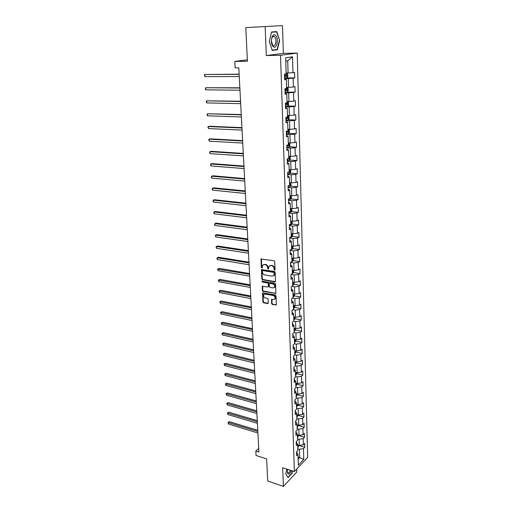 <?xml version="1.0" encoding="UTF-8"?>
<svg xmlns="http://www.w3.org/2000/svg" width="512" height="512" viewBox="0 0 512 512"><rect width="100%" height="100%" fill="white"/><g stroke="black" fill="none" stroke-linecap="round" stroke-linejoin="round"><path stroke-width="0.77" d="M274.579 270.227L275.04 269.773L274.72 261.606L273.99 260.73L261.03 259.002L261.28 267.526L262.144 267.987L262.573 265.229L264.262 264.563L265.286 264.723C266.624 265.088 267.392 266.016 267.59 267.52L267.635 268.563L268.518 269.024L268.941 266.272L270.662 265.587L271.706 265.754C273.056 266.118 273.83 267.053 274.029 268.557L274.579 270.227M271.61 303.597L272.32 304.467L276.314 304.915L276.07 295.763L275.354 294.893L262.579 292.838L262.874 301.92L263.578 302.778L267.68 303.571L268.32 302.963L268.16 299.251L267.45 298.387L265.408 298.003C263.757 297.293 263.226 296.16 263.808 294.598L265.229 294.054L273.286 295.546C274.944 296.25 275.488 297.382 274.918 298.95L273.446 299.514L271.558 299.475L271.61 303.597L272.026 303.322L272.736 304.192L276.346 304.864M265.178 26.752L266.317 55.552L283.366 53.376L282.477 25.6L245.798 27.61L247.424 61.254L234.778 61.44L235.123 67.885L238.803 67.853L258.912 452.077L255.814 451.078L256.051 455.462L266.624 458.912L267.693 480.979L283.418 486.4L296.762 472.058L296.666 469.12M266.317 55.552L280.512 55.277L294.374 471.565L282.675 467.718L283.418 486.4M274.835 281.914L275.501 281.274L275.142 272.307L274.419 271.43L261.517 269.606L261.805 278.912L262.515 279.776L274.835 281.914L275.405 281.658M275.61 284.109L275.853 293.376L263.046 291.347L262.342 290.483L262.278 286.323L267.757 287.002L268.41 286.374L268.301 283.872L267.584 283.002L262.419 282.093L262.003 281.19L274.886 283.232L275.61 284.109M245.798 27.61L282.477 25.6M280.512 55.277L297.242 53.082L307.661 457.382L294.374 471.565M298.944 445.491L304.768 447.277L304.666 443.456L303.36 444.794L303.194 438.63L304.499 437.306L304.39 433.44L303.085 434.758L302.906 428.525L304.224 427.219L304.115 423.315L302.797 424.608L302.624 418.31L303.949 417.03L303.84 413.082L302.515 414.349L302.336 407.981L303.667 406.726L303.558 402.733L302.221 403.974L302.042 397.536L303.386 396.307L303.277 392.269L301.933 393.491L301.747 386.976L303.098 385.766L302.989 381.683L301.632 382.88L301.453 376.294L302.81 375.117L302.694 370.982L301.331 372.154L301.146 365.491L302.515 364.339L302.4 360.166L301.03 361.306L300.845 354.566L302.221 353.446L302.106 349.222L300.723 350.33L300.531 343.52L301.92 342.419L301.805 338.15L300.416 339.232L300.224 332.339L301.613 331.27L301.498 326.95L300.102 328.006L299.904 321.03L301.306 319.994L301.19 315.622L299.782 316.646L299.584 309.594L300.998 308.589L300.877 304.166L299.462 305.158L299.264 298.022L300.685 297.043L300.563 292.57L299.136 293.536L298.938 286.31L300.365 285.37L300.243 280.838L298.81 281.773L298.605 274.464L300.045 273.555L299.923 268.973L298.477 269.869L298.272 262.47L299.718 261.594L299.59 256.96L298.144 257.824L297.933 250.336L299.392 249.498L299.264 244.806L297.798 245.632L297.587 238.054L299.059 237.248L298.931 232.499L297.453 233.293L297.242 225.626L298.72 224.858L298.592 220.051L297.107 220.806L296.89 213.043L298.381 212.314L298.246 207.443L296.755 208.16L296.538 200.307L298.035 199.616L297.901 194.688L296.397 195.366L296.173 187.411L297.683 186.758L297.549 181.773L296.032 182.406L295.808 174.355L297.331 173.741L297.19 168.691L295.667 169.293L295.443 161.133L296.973 160.563L296.832 155.45L295.296 156.006L295.066 147.75L296.608 147.219L296.467 142.042L294.925 142.554L294.688 134.189L296.243 133.709L296.096 128.461L294.541 128.928L294.304 120.461L295.872 120.019L295.725 114.714L294.157 115.136L293.914 106.554L295.494 106.163L295.347 100.781L293.766 101.158L293.523 92.467L295.11 92.122L294.963 86.675L293.37 87.002L293.126 78.195L294.726 77.901L294.573 72.378L292.973 72.659L292.525 56.813L285.67 57.76L286.17 73.837L284.499 74.125L284.678 79.77L286.342 79.456L284.659 79.117M304.768 447.277L303.469 448.627L303.77 459.392L298.31 465.203L297.971 454.336L296.627 455.725L296.506 451.846L297.85 450.464L297.658 444.243L296.307 445.613L296.186 441.69L297.536 440.333L297.344 434.042L295.981 435.386L295.859 431.424L297.216 430.086L297.024 423.725L295.654 425.043L295.526 421.037L296.896 419.725L296.698 413.293L295.322 414.592L295.194 410.534L296.57 409.248L296.371 402.746L294.989 404.013L294.854 399.917L296.243 398.656L296.038 392.077L294.65 393.318L294.515 389.171L295.91 387.936L295.706 381.28L294.304 382.502L294.17 378.304L295.578 377.101L295.366 370.368L293.952 371.558L293.818 367.315L295.232 366.138L295.021 359.328L293.6 360.486L293.466 356.198L294.893 355.046L294.675 348.16L293.248 349.293L293.107 344.947L294.541 343.827L294.33 336.858L292.89 337.958L292.749 333.568L294.189 332.474L293.971 325.427L292.525 326.496L292.384 322.054L293.837 320.992L293.613 313.856L292.154 314.899L292.013 310.4L293.472 309.37L293.248 302.15L291.782 303.162L291.635 298.605L293.107 297.613L292.883 290.304L291.405 291.283L291.258 286.675L292.742 285.709L292.512 278.317L291.021 279.258L290.874 274.598L292.365 273.67L292.134 266.182L290.637 267.091L290.483 262.368L291.987 261.478L291.75 253.901L290.246 254.771L290.093 249.997L291.603 249.139L291.366 241.472L289.85 242.304L289.696 237.466L291.219 236.646L290.976 228.883L289.446 229.683L289.293 224.787L290.822 224.006L290.579 216.147L289.037 216.902L288.883 211.942L290.426 211.2L290.182 203.245L288.627 203.962L288.467 198.944L290.029 198.24L289.779 190.182L288.211 190.861L288.051 185.773L289.619 185.114L289.363 176.954L287.789 177.587L287.629 172.442L289.21 171.821L288.947 163.558L287.366 164.147L287.2 158.938L288.787 158.362L288.531 149.99L286.931 150.534L286.765 145.254L288.365 144.723L288.102 136.25L286.49 136.749L286.323 131.398L287.936 130.912L287.674 122.323L286.048 122.784L285.875 117.363L287.501 116.922L287.232 108.224L285.6 108.634L285.427 103.142L287.066 102.752L286.79 93.933L285.146 94.291L284.966 88.73L286.618 88.39L286.342 79.456M297.491 438.81L299.13 439.302L299.315 445.472L297.683 444.973M296.192 441.862L297.658 444.243M299.315 445.472L303.36 444.794M299.13 439.302L303.194 438.63M297.178 428.71L298.822 429.19L299.008 435.43L297.37 434.938M295.866 431.706L297.344 434.042M299.008 435.43L303.085 434.758M298.822 429.19L302.906 428.525M296.858 418.496L298.515 418.97L298.701 425.274L297.056 424.794M295.539 421.434L297.024 423.725M298.701 425.274L302.797 424.608M298.515 418.97L302.624 418.31M296.538 408.173L298.202 408.634L298.394 415.008L296.736 414.541M295.213 411.053L296.698 413.293M298.394 415.008L302.515 414.349M298.202 408.634L302.336 407.981M296.218 397.734L297.888 398.176L298.08 404.627L296.416 404.173M294.874 400.55L296.371 402.746M298.08 404.627L302.221 403.974M297.888 398.176L302.042 397.536M295.885 387.174L297.568 387.61L297.766 394.125L296.09 393.683M294.541 389.933L296.038 392.077M297.766 394.125L301.933 393.491M297.568 387.61L301.747 386.976M295.558 376.499L297.248 376.922L297.446 383.514L295.763 383.085M294.195 379.194L295.706 381.28M297.446 383.514L301.632 382.88M297.248 376.922L301.453 376.294M295.219 365.702L296.922 366.112L297.12 372.774L295.43 372.358M293.85 368.333L295.366 370.368M297.12 372.774L301.331 372.154M296.922 366.112L301.146 365.491M294.88 354.778L296.589 355.174L296.794 361.92L295.091 361.517M293.504 357.344L295.021 359.328M296.794 361.92L301.03 361.306M296.589 355.174L300.845 354.566M294.541 343.738L296.256 344.115L296.461 350.938L294.752 350.547M293.152 346.234L294.675 348.16M296.461 350.938L300.723 350.33M296.256 344.115L300.531 343.52M294.106 332.544L295.917 332.928L296.128 339.827L294.406 339.45M292.794 334.989L294.33 336.858M296.128 339.827L300.416 339.232M295.917 332.928L300.224 332.339M293.549 321.197L295.578 321.613L295.789 328.589L294.061 328.23M292.429 323.616L293.971 325.427M295.789 328.589L300.102 328.006M295.578 321.613L299.904 321.03M292.973 309.722L295.232 310.163L295.45 317.222L293.709 316.877M292.064 312.109L293.613 313.856M295.45 317.222L299.782 316.646M295.232 310.163L299.584 309.594M292.365 298.112L294.886 298.579L295.098 305.722L293.35 305.389M291.693 300.467L293.248 302.15M295.098 305.722L299.462 305.158M294.886 298.579L299.264 298.022M291.725 286.368L294.534 286.861L294.752 294.086L292.992 293.773M291.322 288.685L292.883 290.304M294.752 294.086L299.136 293.536M294.534 286.861L298.938 286.31M291.053 274.483L294.176 275.002L294.394 282.31L292.627 282.01M290.944 276.762L292.512 278.317M294.394 282.31L298.81 281.773M294.176 275.002L298.605 274.464M290.49 262.483L293.811 262.995L294.035 270.4L292.256 270.112M290.56 264.698L292.134 266.182M294.035 270.4L298.477 269.869M293.811 262.995L298.272 262.47M290.106 250.368L293.446 250.848L293.67 258.342L291.885 258.074M290.17 252.48L291.75 253.901M293.67 258.342L298.144 257.824M293.446 250.848L297.933 250.336M289.715 238.106L293.075 238.56L293.306 246.138L291.507 245.888M289.779 240.122L291.366 241.472M293.306 246.138L297.798 245.632M293.075 238.56L297.587 238.054M289.318 225.696L292.698 226.112L292.934 233.792L291.123 233.555M289.382 227.61L290.976 228.883M292.934 233.792L297.453 233.293M292.698 226.112L297.242 225.626M288.922 213.133L292.32 213.517L292.557 221.286L290.733 221.069M288.979 214.944L290.579 216.147M292.557 221.286L297.107 220.806M292.32 213.517L296.89 213.043M288.518 200.416L291.936 200.768L292.173 208.634L290.342 208.435M288.57 202.118L290.182 203.245M292.173 208.634L296.755 208.16M291.936 200.768L296.538 200.307M288.109 187.546L291.546 187.859L291.789 195.821L289.946 195.642M288.16 189.133L289.779 190.182M291.789 195.821L296.397 195.366M291.546 187.859L296.173 187.411M287.693 174.509L291.155 174.79L291.398 182.854L289.542 182.688M287.738 175.987L289.363 176.954M291.398 182.854L296.032 182.406M291.155 174.79L295.808 174.355M287.27 161.312L290.752 161.555L291.002 169.722L289.139 169.581M287.315 162.675L288.947 163.558M291.002 169.722L295.667 169.293M290.752 161.555L295.443 161.133M286.848 147.949L290.349 148.154L290.598 156.422L288.723 156.301M286.886 149.19L288.531 149.99M290.598 156.422L295.296 156.006M290.349 148.154L295.066 147.75M286.419 134.419L289.939 134.586L290.195 142.957L288.307 142.854M286.451 135.533L288.102 136.25M290.195 142.957L294.925 142.554M289.939 134.586L294.688 134.189M285.984 120.71L289.53 120.838L289.786 129.318L287.885 129.235M286.016 121.702L287.674 122.323M289.786 129.318L294.541 128.928M289.53 120.838L294.304 120.461M285.542 106.829L289.107 106.912L289.363 115.501L287.456 115.443M285.568 107.693L287.232 108.224M289.363 115.501L294.157 115.136M289.107 106.912L293.914 106.554M285.094 92.768L288.685 92.813L288.947 101.51L287.027 101.472M285.12 93.498L286.79 93.933M288.947 101.51L293.766 101.158M288.685 92.813L293.523 92.467M284.64 78.522L288.25 78.522L288.518 87.341L286.586 87.322M288.518 87.341L293.37 87.002M288.25 78.522L293.126 78.195M292.525 56.813L287.718 60.87L288.083 72.979L286.138 72.986M288.083 72.979L292.973 72.659M283.366 53.376L297.242 53.082M258.714 448.352L255.814 451.078M247.354 59.795L234.778 61.44M287.718 60.87L285.773 61.152M298.054 457.05L299.674 457.562L299.43 449.306L297.798 448.806M298.125 459.194L299.674 457.562L303.77 459.392M296.506 451.904L297.971 454.336M299.43 449.306L303.469 448.627M286.195 77.901L294.726 77.901M285.075 92.243L295.11 92.122M287.834 105.984L295.494 106.163M288.32 119.757L295.872 120.019M288.794 133.363L296.243 133.709M289.261 146.797L296.608 147.219M289.722 160.064L296.973 160.563M290.17 173.171L297.331 173.741M290.611 186.118L297.683 186.758M291.04 198.906L298.035 199.616M291.469 211.539L298.381 212.314M291.885 224.019L298.72 224.858M292.301 236.352L299.059 237.248M292.704 248.544L299.392 249.498M293.101 260.582L299.718 261.594M293.498 272.486L300.045 273.555M293.882 284.25L300.365 285.37M294.259 295.878L300.685 297.043M294.637 307.366L300.998 308.589M295.008 318.726L301.306 319.994M295.373 329.958L301.613 331.27M295.731 341.062L301.92 342.419M296.083 352.038L302.221 353.446M295.181 364.486L296.435 362.886L302.515 364.339M296.762 373.626L302.81 375.117M297.088 384.237L303.098 385.766M297.402 394.726L303.386 396.307M297.722 405.101L303.667 406.726M298.029 415.366L303.949 417.03M298.336 425.517L304.224 427.219M298.643 435.558L304.499 437.306M269.293 41.478L272.256 50.381L277.402 49.773L279.629 40.461L276.768 31.571L271.578 31.981L269.293 41.478L271.514 32.269L276.544 31.866L279.629 40.461M286.829 469.082L285.766 473.85L288.038 477.683L292.064 473.382L292.595 470.982M274.227 49.85L277.402 49.773M275.002 269.978L274.451 268.314C274.259 266.803 273.485 265.869 272.128 265.504L271.706 265.754M269.696 265.683L272.128 265.504M263.328 264.646L265.715 264.48C267.053 264.845 267.821 265.773 268.019 267.27L268.57 268.928M261.446 258.79L261.709 267.283L262.202 267.885M261.92 269.389L262.234 278.656L262.944 279.52L275.258 281.651M274.202 272.986L273.696 272.378L262.835 270.579L262.387 271.027L262.432 272.122C262.63 273.606 263.392 274.534 264.723 274.899L272.134 276.154L273.875 275.456L274.202 272.986L274.624 272.736L274.118 272.122L273.696 272.378M262.726 270.573L274.118 272.122M273.568 275.795L274.298 275.206L274.669 273.837L274.246 274.093M274.624 272.736L274.669 273.837M262.675 286.106L262.765 290.221L263.475 291.078L275.878 293.331M268.326 286.746L268.832 286.112L268.723 283.61L268.006 282.739L262.419 282.093M262.374 281.05L262.848 281.837M272.941 287.93L274.406 287.354C274.995 285.76 274.458 284.608 272.774 283.91L269.907 283.405L269.254 284.038L269.363 286.547L270.08 287.418L272.941 287.93M274.202 287.59L274.822 287.091C275.418 285.498 274.874 284.346 273.197 283.648L272.774 283.91M269.722 283.405L273.197 283.648M271.942 299.251L272.026 303.322M274.733 299.168L275.334 298.675C275.904 297.107 275.366 295.974 273.702 295.277L273.286 295.546M264.416 294.118L265.651 293.792L273.702 295.277M262.97 292.627L263.296 301.645L264 302.509L268.25 303.309M284.627 78.01L286.893 77.811L287.757 76.736L287.674 73.984L286.15 73.293M286.752 73.216L286.15 73.216M239.136 74.189L204.8 74.483L204.941 76.621L239.264 76.57M284.57 76.262L286.413 76.128L286.547 75.059L284.538 75.155M285.568 75.098L285.306 76.128L284.57 76.173M239.149 74.368L204.8 74.483L204.339 75.072L204.941 76.621M273.043 46.458C276.474 50.266 279.2 38.88 275.674 35.488C274.266 34.227 273.037 34.714 271.994 36.947L271.315 40.838C271.379 43.36 271.955 45.235 273.043 46.458M272.659 45.146L272.883 45.344C275.469 47.571 277.197 39.251 274.65 36.838L274.4 36.614C273.408 35.968 272.563 36.416 271.866 37.952L271.354 40.89L272.659 45.146M271.539 32.141L276.544 31.866M279.315 40.48L277.158 49.51L272.173 50.093L269.299 41.466M287.661 469.357L287.347 472.013C288.115 475.302 289.491 474.835 291.475 470.611M287.834 477.344L285.798 473.722M292.384 470.912L291.866 473.222L287.968 477.382M287.354 471.347L287.827 472.723C288.704 473.21 289.568 472.39 290.432 470.272M287.334 92.032L288.186 90.938L288.102 88.224L286.592 87.584M287.194 87.494L286.592 87.488M239.846 87.802L205.696 87.731L205.843 89.843L239.974 90.202M285.024 90.522L286.854 90.381L286.995 89.325L284.986 89.427M286.042 89.37L285.754 90.368L285.018 90.413M239.859 88.026L205.696 87.731L205.299 89.139L205.843 89.843M285.523 106.298L287.763 106.067L288.614 104.96L288.531 102.278L287.034 101.69M287.629 101.587L287.027 101.574M240.55 101.248L206.586 100.826L206.726 102.906L240.678 103.661M285.472 104.595L287.29 104.448L287.437 103.405L285.434 103.52M286.502 103.456L286.195 104.422L285.466 104.467M240.57 101.517L206.586 100.826L206.131 101.357L206.726 102.906M285.965 120.173L288.192 119.923L289.03 118.803L288.954 116.154L287.462 115.616M288.058 115.501L287.456 115.488M241.248 114.528L207.462 113.76L207.603 115.814L241.376 116.96M285.914 118.496L287.718 118.336L287.872 117.306L285.882 117.427M286.957 117.363L286.63 118.298L285.907 118.342M241.267 114.842L207.462 113.76L207.066 115.091L207.603 115.814M288.422 129.261L287.891 129.363M288.634 133.581L288.499 129.261L289.37 129.862L289.446 132.474L288.614 133.606L286.4 133.875M241.933 127.648L209.51 126.246L208.333 126.541L208.467 128.576L242.061 130.099M286.349 132.211L288.147 132.045L288.301 131.027L287.315 131.104M287.405 131.091L287.059 131.994L286.342 132.045M241.952 128.006L208.333 126.541L207.878 127.027L208.467 128.576M288.659 142.874L288.314 142.938M289.024 142.893L289.779 143.392L289.856 145.971L289.024 147.117L286.829 147.398M242.611 140.614L210.362 138.854L209.19 139.168L209.325 141.184L242.739 143.078M286.778 145.76L288.563 145.587L288.723 144.582L288.358 144.582M288.563 145.587L286.771 145.574M242.637 141.005L209.19 139.168L208.736 139.629L209.325 141.184M289.542 156.352L290.182 156.749L290.259 159.302L289.44 160.461L287.258 160.755M243.283 153.421L211.2 151.315L210.035 151.654L210.17 153.645L243.411 155.898M287.206 159.136L288.979 158.957L289.139 157.965L288.774 157.965M288.979 158.957L287.206 158.931M243.309 153.856L210.035 151.654L209.587 152.096L210.17 153.645M290.08 169.651L290.586 169.946L290.662 172.467L289.843 173.638L287.674 173.946M243.942 166.08L212.032 163.629L210.874 163.994L211.008 165.958L244.077 168.57M287.891 172.339L289.382 172.16L289.549 171.181L289.184 171.181M243.968 166.547L210.874 163.994L210.426 164.41L211.008 165.958M290.63 182.784L291.053 185.466L290.24 186.65L288.09 186.976M244.602 178.586L212.851 175.802L211.706 176.192L211.834 178.138L244.73 181.088M289.139 185.318L289.792 185.197L289.958 184.23L289.594 184.237M244.627 179.091L211.706 176.192L211.309 177.363L211.834 178.138M291.2 195.763L291.443 198.31L290.637 199.507L288.499 199.846M245.248 190.944L213.658 187.834L212.525 188.25L212.653 190.17L245.376 193.466M290.022 198.118L290.362 197.12L289.99 197.133M245.274 191.488L212.525 188.25L212.128 189.389L212.653 190.17M291.757 208.589L291.827 210.995L291.027 212.205L288.902 212.557M245.888 203.155L214.458 199.731L213.331 200.173L213.459 202.074L246.016 205.69M290.419 210.842L290.758 209.856L290.387 209.869M245.914 203.738L213.331 200.173L212.941 201.28L213.459 202.074M292.141 221.242L292.211 223.526L291.437 224.717L289.299 225.114M246.515 215.232L215.251 211.501L214.131 211.962L214.259 213.837L246.65 217.773M290.81 223.411L291.149 222.432L290.778 222.451M246.547 215.846L214.131 211.962L213.69 212.288L214.259 213.837M292.518 233.734L292.582 235.91L291.795 237.139L289.696 237.517M247.142 227.168L216.038 223.13L214.925 223.616L215.046 225.466L247.277 229.722M291.194 235.834L291.533 234.861L291.162 234.88M247.174 227.814L214.925 223.616L214.528 224.659L215.046 225.466M292.896 246.08L292.954 248.141L292.173 249.382L290.522 249.754M247.757 238.963L216.813 234.63L215.706 235.136L215.827 236.973L247.891 241.53M291.571 248.102L291.917 247.142L291.546 247.162M247.795 239.648L215.706 235.136L215.264 235.418L215.827 236.973M293.261 258.278L293.325 260.23L292.544 261.478L291.43 261.811M248.371 250.624L217.574 246.003L216.48 246.528L216.602 248.346L248.506 253.203M291.949 260.224L292.294 259.27L291.923 259.296M248.41 251.341L216.48 246.528L216.038 246.797L216.602 248.346M293.632 270.336L293.683 272.179L292.365 273.658M248.973 262.15L218.336 257.254L217.242 257.798L217.363 259.59L249.107 264.742M292.32 272.205L292.666 271.258L292.294 271.29M249.011 262.899L217.242 257.798L216.851 258.758L217.363 259.59M293.99 282.246L294.042 283.981L292.73 285.478M249.568 273.555L219.085 268.378L218.003 268.941L218.118 270.72L249.702 276.154M292.691 284.045L293.037 283.104L292.659 283.142M249.613 274.33L217.562 269.171L219.085 268.378M218.118 270.72L217.562 269.171M294.349 294.016L294.4 295.648L293.094 297.158M250.157 284.826L219.821 279.379L218.746 279.968L218.867 281.722L250.298 287.43M293.05 295.744L293.402 294.81L293.024 294.848M250.202 285.632L218.31 280.173L219.821 279.379M218.867 281.722L218.31 280.173M294.701 305.645L294.746 307.181L293.453 308.71M250.746 295.968L220.557 290.266L219.488 290.867L219.603 292.602L250.88 298.586M293.408 307.309L293.76 306.381L293.382 306.426M250.784 296.806L219.053 291.059L220.557 290.266M219.603 292.602L219.053 291.059M295.053 317.146L295.091 318.579L293.805 320.122M251.322 306.995L221.28 301.03L220.218 301.651L220.339 303.373L251.456 309.619M293.766 318.739L294.112 317.818L293.734 317.862M251.366 307.859L219.789 301.824L221.28 301.03M220.339 303.373L219.789 301.824M295.392 328.512L295.437 329.85L294.157 331.405M251.891 317.894L221.997 311.68L220.947 312.32L221.062 314.022L252.026 320.531M294.112 330.035L294.464 329.126L294.086 329.171M251.936 318.79L220.512 312.474L221.997 311.68M221.062 314.022L220.512 312.474M295.738 339.744L295.776 340.986L294.502 342.56M252.454 328.672L222.707 322.214L221.664 322.874L221.773 324.557L252.595 331.315M294.464 341.21L294.816 340.301L294.432 340.352M252.499 329.594L221.229 323.008L222.707 322.214M221.773 324.557L221.229 323.008M296.07 350.848L296.109 352L294.848 353.587M253.011 339.334L223.411 332.64L222.368 333.318L222.483 334.976L253.152 341.99M294.803 352.25L295.155 351.347L294.778 351.405M253.062 340.288L221.939 333.434L223.411 332.64M222.483 334.976L221.939 333.434M296.435 362.886L296.403 361.824M253.562 349.882L224.102 342.95L223.072 343.648L223.181 345.293L253.702 352.544M295.142 363.168L295.494 362.272L295.117 362.33M253.613 350.861L222.643 343.75L224.102 342.95M223.181 345.293L222.643 343.75M296.736 372.678L296.762 373.658L295.52 375.27M254.112 360.32L224.794 353.158L223.763 353.869L223.878 355.494L254.246 362.982M295.475 373.958L295.827 373.075L295.45 373.133M254.163 361.318L223.341 353.952L224.794 353.158M223.878 355.494L223.341 353.952M297.062 383.411L297.088 384.301L295.846 385.926M254.65 370.637L225.472 363.258L224.454 363.981L224.563 365.594L254.79 373.312M295.808 384.634L296.16 383.75L295.782 383.821M254.701 371.667L224.026 364.051L225.472 363.258M224.563 365.594L224.026 364.051M297.382 394.029L297.408 394.829L296.173 396.467M255.187 380.851L226.144 373.248L225.133 373.99L225.242 375.584L255.322 383.533M296.134 395.187L296.486 394.31L296.109 394.381M255.238 381.901L224.704 374.048L226.144 373.248M225.242 375.584L224.704 374.048M297.702 404.525L297.722 405.242L296.499 406.893M255.712 390.95L226.81 383.136L225.805 383.898L225.914 385.472L255.853 393.638M296.461 405.626L296.813 404.755L296.435 404.832M255.77 392.026L225.382 383.936L226.81 383.136M225.914 385.472L225.382 383.936M298.016 414.899L296.819 417.203M256.237 400.947L227.469 392.922L226.47 393.696L226.573 395.258L256.378 403.642M296.781 415.949L297.133 415.085L296.755 415.162M256.294 402.048L226.048 393.722L227.469 392.922M226.573 395.258L226.048 393.722M298.33 425.165L297.133 427.398M256.755 410.842L228.122 402.611L227.13 403.398L227.232 404.947L256.896 413.536M297.094 426.163L297.453 425.299L297.075 425.382M256.813 411.955L226.707 403.411L228.122 402.611M227.232 404.947L226.707 403.411M298.637 435.315L297.446 437.485M257.267 420.627L228.768 412.198L227.782 413.005L227.885 414.534L257.408 423.328M297.408 436.262L297.76 435.405L297.389 435.488M257.325 421.766L227.36 412.998L228.768 412.198M227.885 414.534L227.36 412.998M298.938 445.357L297.76 447.462M257.773 430.31L229.408 421.69L228.422 422.509L228.531 424.026L257.914 433.018M297.722 446.253L298.074 445.402L297.696 445.485M257.83 431.475L228.006 422.49L229.408 421.69M228.531 424.026L228.006 422.49M274.451 268.314L274.029 268.557M271.091 265.338L270.662 265.587M268.064 268.314L267.635 268.563M268.019 267.27L267.59 267.52M265.715 264.48L265.286 264.723M264.691 264.32L264.262 264.563M261.709 267.283L261.28 267.526M261.338 259.213L260.902 259.456M274.49 269.363L274.067 269.613M262.944 279.52L262.515 279.776M262.234 278.656L261.805 278.912M261.824 269.792L261.395 270.042M263.264 270.33L262.835 270.579M275.718 293.318L275.302 293.587M263.475 291.078L263.046 291.347M262.765 290.221L262.342 290.483M262.592 286.477L262.17 286.739M268.832 286.112L268.41 286.374M268.723 283.61L268.301 283.872M268.006 282.739L267.584 283.002M270.33 283.149L269.907 283.405M271.872 299.603L271.45 299.872M265.651 293.792L265.229 294.054M268.096 303.296L267.68 303.571M264 302.509L263.578 302.778M263.296 301.645L262.874 301.92M262.893 292.986L262.47 293.254M276.179 304.851L275.763 305.126M272.736 304.192L272.32 304.467M286.918 77.786L286.778 73.235M284.922 75.136L284.89 74.061M285.011 77.99L284.954 76.243M285.306 76.128L286.413 76.128M287.354 92.006L287.219 87.514M285.37 89.408L285.35 88.653M285.459 92.224L285.408 90.502M285.754 90.368L286.854 90.381M287.789 106.042L287.648 101.606M285.818 103.501L285.805 103.046M285.907 106.278L285.85 104.576M286.195 104.422L287.29 104.448M288.211 119.898L288.077 115.52M286.342 120.154L286.291 118.477M286.63 118.298L287.718 118.336M286.778 133.856L286.726 132.192M287.059 131.994L288.147 132.045M289.05 147.091L288.922 142.886M287.206 147.379L287.155 145.741M289.459 160.435L289.331 156.339M287.629 160.736L287.578 159.123M289.862 173.606L289.741 169.626M288.045 173.933L287.994 172.333M288.518 172.09L289.382 172.16M290.266 186.624L290.144 182.739M288.454 186.957L288.41 185.619M290.656 199.475L290.541 195.699M288.864 199.827L288.826 198.778M291.046 212.173L290.938 208.499M289.261 212.538L289.242 211.77M291.437 224.717L291.322 221.139M289.658 225.094L289.645 224.602M291.814 237.107L291.706 233.632M292.192 249.35L292.09 245.971M292.563 261.446L292.461 258.157M292.928 273.402L292.832 270.208M293.293 285.216L293.197 282.112M293.651 296.89L293.562 293.875M294.01 308.435L293.92 305.498M294.355 319.84L294.272 316.992M294.707 331.117L294.618 328.346M295.046 342.259L294.963 339.571M295.386 353.28L295.309 350.675M295.718 364.179L295.642 361.645M296.051 374.95L295.974 372.493M296.378 385.606L296.307 383.219M296.704 396.141L296.634 393.83M297.024 406.554L296.954 404.32M297.338 416.858L297.274 414.694M297.651 427.053L297.587 424.954M297.965 437.133L297.901 435.098M298.272 447.104L298.208 445.133M261.414 258.79L261.03 259.002M261.882 269.395L261.517 269.606M274.298 275.206L273.875 275.456M262.624 286.112L262.278 286.323M268.717 286.528L268.294 286.79M274.822 287.091L274.406 287.354M271.885 299.264L271.558 299.475M275.334 298.675L274.918 298.95M262.912 292.634L262.579 292.838M286.035 75.059L286.547 75.059M272.704 36.672L274.4 36.614M271.866 37.952L271.994 36.947M287.347 471.597L287.347 471.917M286.573 89.318L286.995 89.325M287.066 103.398L287.437 103.405M287.539 117.293L287.872 117.306"/></g></svg>
